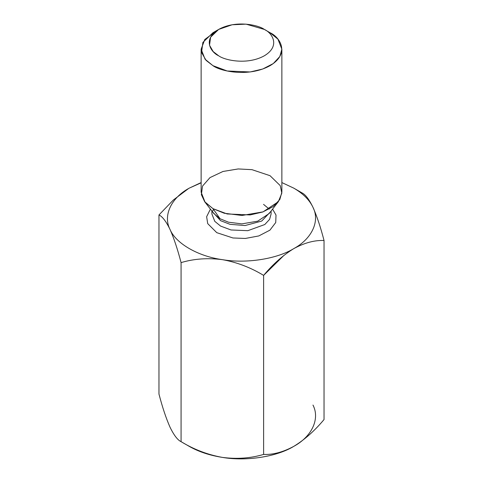 <?xml version="1.0" encoding="UTF-8"?>
<svg xmlns="http://www.w3.org/2000/svg" width="483" height="483" viewBox="0 0 483 483"><rect width="100%" height="100%" fill="white"/><g stroke="black" fill="none" stroke-linecap="round" stroke-linejoin="round"><path stroke-width="0.72" d="M293.827 446.334C276.729 456.803 246.221 461.525 222.349 457.395C209.61 455.384 198.555 451.702 189.173 446.334C198.555 451.702 209.61 455.384 222.349 457.395C246.221 461.525 276.729 456.803 293.827 446.334C283.159 452.118 273.088 454.817 263.615 454.431C250.599 458.295 236.845 459.279 222.349 457.395C207.684 454.738 193.924 449.492 181.077 441.661L189.173 446.334L181.077 441.661C177.587 440.025 173.904 435.195 170.022 427.183C173.904 435.195 177.587 440.025 181.077 441.661C193.924 449.492 207.684 454.738 222.349 457.395C236.845 459.279 250.599 458.295 263.615 454.431L263.615 275.382C250.599 267.491 236.845 262.251 222.349 259.649C207.684 257.771 193.924 258.755 181.077 262.613L181.077 441.661L181.077 262.613C177.587 249.222 173.904 238.161 170.022 229.437C166.092 221.359 162.403 216.535 158.961 214.959L158.961 394.007C162.403 407.272 166.092 418.326 170.022 427.183L170.022 427.183C166.092 418.326 162.403 407.272 158.961 394.007L158.961 214.959C162.403 216.535 166.092 221.359 170.022 229.437C175.764 243.438 198.096 256.334 222.349 259.649C246.221 263.778 276.729 259.057 293.827 248.588C311.958 238.717 320.132 221.105 312.978 207.322C316.908 216.179 320.597 227.233 324.039 240.498L324.039 419.546L324.039 240.498C314.59 240.099 304.519 242.798 293.827 248.588C304.519 242.798 314.59 240.099 324.039 240.498C320.597 227.233 316.908 216.179 312.978 207.322C309.5 199.968 303.119 193.586 293.827 188.171L301.923 192.844C305.413 194.486 309.096 199.31 312.978 207.322C309.096 199.31 305.413 194.486 301.923 192.844L293.827 188.171L281.867 182.574L293.827 188.171C303.119 193.586 309.5 199.968 312.978 207.322C320.132 221.105 311.958 238.717 293.827 248.588C276.729 259.057 246.221 263.778 222.349 259.649C236.845 262.251 250.599 267.491 263.615 275.382L263.615 454.431C273.088 454.817 283.159 452.118 293.827 446.334C304.519 439.79 314.59 430.854 324.039 419.546C314.59 430.854 304.519 439.79 293.827 446.334C311.958 436.463 320.132 418.852 312.978 405.068M189.173 188.171L201.133 182.822L189.173 188.171C171.042 198.042 162.868 215.653 170.022 229.437C173.904 238.161 177.587 249.222 181.077 262.613C193.924 258.755 207.684 257.771 222.349 259.649C198.096 256.334 175.764 243.438 170.022 229.437C162.868 215.653 171.042 198.042 189.173 188.171L201.133 182.574L189.173 188.171M284.095 255.247L263.615 275.382C273.088 264.056 283.159 255.127 293.827 248.588M272.587 209.121L276.01 215.074L275.739 222.524L269.919 230.162L258.803 235.933L245.346 238.457L232.951 237.968L216.764 232.661L207.714 223.623L206.633 216.722L210.413 209.121L206.633 216.722L207.714 223.623L216.764 232.661L232.951 237.968L245.346 238.457L258.803 235.933L269.919 230.162L275.739 222.524L276.01 215.074L272.587 209.121M218.666 29.421L212.955 32.717L202.884 42.413L201.544 52.496L206.108 60.405L212.961 65.676C220.157 71.158 248.528 77.648 270.039 65.676C290.778 53.257 279.536 36.877 270.039 32.717L264.334 29.421C258.574 25.038 235.879 19.845 218.666 29.421C202.075 39.358 211.071 52.46 218.666 55.787C224.426 60.176 247.121 65.368 264.334 55.787C280.925 45.849 271.929 32.747 264.334 29.421L264.334 29.421C271.929 32.747 280.925 45.849 264.334 55.787C247.121 65.368 224.426 60.176 218.666 55.787L213.184 51.572L209.531 45.245L210.606 37.179L218.666 29.421L232.1 24.772L246.064 24.15L264.334 29.421L270.039 32.717L277.924 39.153L281.867 49.2L279.826 56.511L273.281 63.563L262.74 69.015L250.134 71.961L227.191 70.989L212.961 65.676L205.076 59.24L201.133 49.2L204.774 39.528L216.13 31.069M201.133 49.2L201.133 192.174L205.076 202.214L212.961 208.65L227.191 213.963L250.134 214.935L262.74 211.989L273.281 206.537L279.826 199.485L281.867 192.174L281.867 49.2M220.061 218.751L228.55 222.204L241.832 223.877L257.687 221.178L269.182 213.522L257.687 221.178L241.832 223.877L228.55 222.204L220.061 218.751L212.961 208.65L204.653 201.683L201.363 194.625L202.54 186.076L209.984 177.611L222.989 171.465L238.185 168.947L251.975 169.666L270.039 175.691L280.249 185.641L281.824 193.212L278.347 201.683L263.048 211.88L241.947 215.472L224.263 213.244L212.961 208.65L220.061 218.751L213.818 213.522L220.061 218.751M270.607 211.681L261.714 221.057L245.092 225.537L230.017 224.323L220.568 220.659L212.393 211.681L220.568 220.659L230.017 224.323L245.092 225.537L261.714 221.057L270.607 211.681M211.898 213.987L214.79 221.353L220.568 226.068L231.007 229.968L247.833 230.681L264.805 224.523L269.605 219.348L271.102 213.987L269.605 219.348L264.805 224.523L247.833 230.681L231.007 229.968L220.568 226.068L214.79 221.353L211.898 213.987L211.898 211.041M264.334 29.421L270.039 32.717M188.581 188.515L173.349 200.004L158.961 214.959M189.173 446.334L181.077 441.661M269.182 213.522L278.347 201.683M213.818 213.522L204.653 201.683M271.102 211.041L271.102 213.987M263.543 204.363L269.23 209.103M212.478 211.276L213.77 209.103M301.923 192.844L293.827 188.171"/></g></svg>
